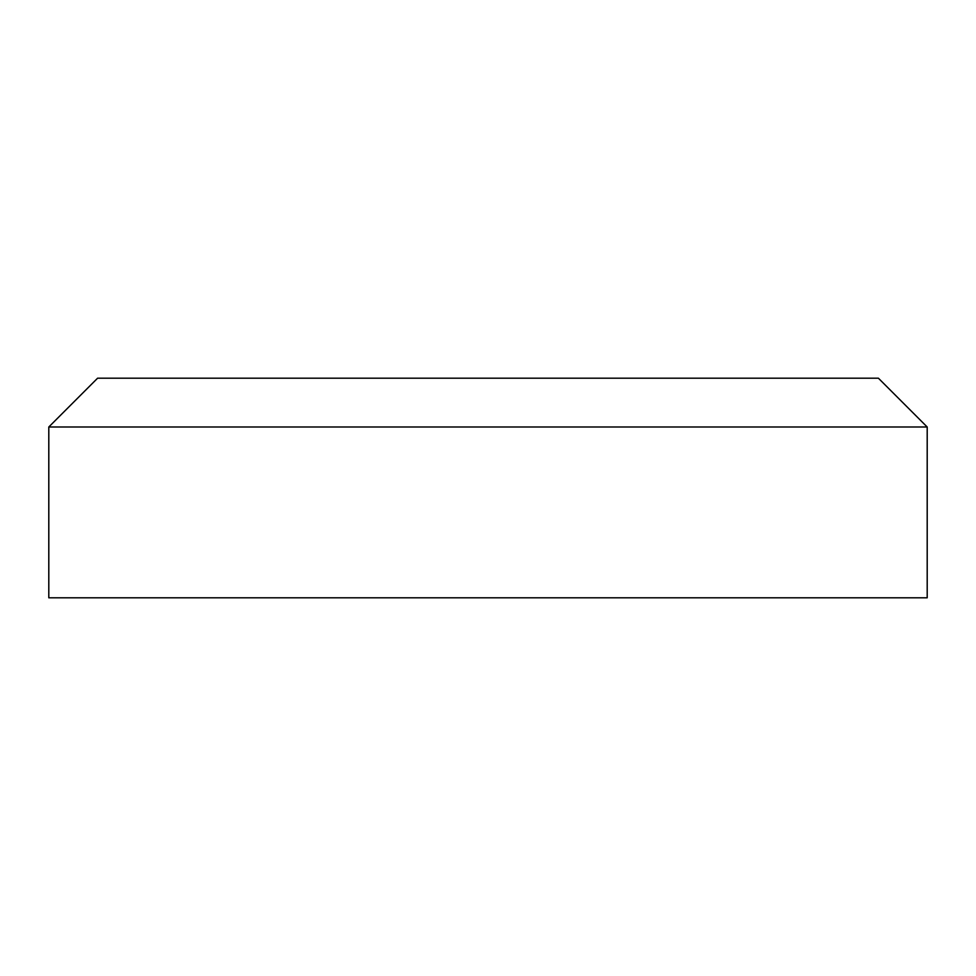 <?xml version="1.0" encoding="UTF-8"?>
<svg xmlns="http://www.w3.org/2000/svg" width="976" height="976" viewBox="0 0 976 976"><rect width="100%" height="100%" fill="white"/><g stroke="black" fill="none" stroke-linecap="round" stroke-linejoin="round"><path stroke-width="1.46" d="M878.4 378.2L97.6 378.2L48.8 427L927.2 427L878.4 378.2L927.2 427L48.8 427L48.8 597.8L927.2 597.8L927.2 427L927.2 597.8L48.8 597.8L48.8 427L97.6 378.2L878.4 378.2"/></g></svg>
